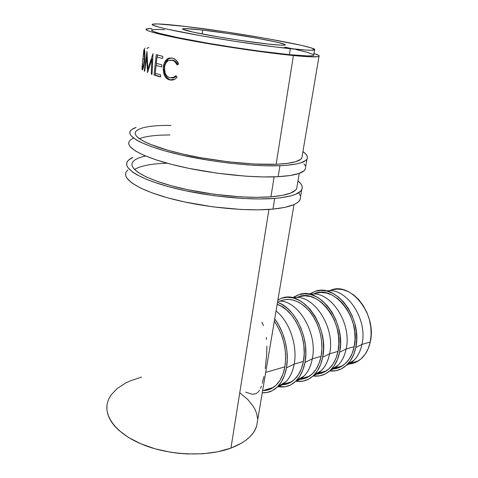 <?xml version="1.0" encoding="UTF-8"?>
<svg xmlns="http://www.w3.org/2000/svg" width="478" height="478" viewBox="0 0 478 478"><rect width="100%" height="100%" fill="white"/><g stroke="black" fill="none" stroke-linecap="round" stroke-linejoin="round"><path stroke-width="0.72" d="M279.947 165.699C253.955 166.816 210.643 162.054 177.541 154.167C144.362 146.28 126.556 136.81 130.279 131.074C131.169 129.646 133.105 128.439 136.093 127.447L131.904 129.418L130.44 130.829L129.819 132.388L130.082 134.097L131.247 135.931L136.355 139.935L140.299 142.062L150.857 146.447L164.671 150.839L181.174 155.009L209.209 160.375L228.675 163.07L247.568 164.898L264.932 165.776L279.947 165.699L278.178 176.693L279.947 165.699L286.37 165.316L296.772 163.9L300.68 162.902L305.818 160.399L307.055 158.935L307.42 157.352L306.942 155.667L305.651 153.91L302.927 151.604C306.804 154.334 308.161 156.82 306.984 159.06C304.868 162.711 295.858 164.928 279.947 165.699M129.221 141.452C125.469 147.606 143.155 157.495 176.173 165.525C209.101 173.562 252.241 178.163 278.178 176.693C294.06 175.695 303.076 173.239 305.233 169.332L306.984 159.06M135.214 133.051L135.513 134.659L136.666 136.391L138.68 138.226L145.3 142.145L149.877 144.183L168.238 150.355L183.689 154.251L200.897 157.728L228.078 161.779L254.105 164.026L276.111 164.283L293.414 55.538L309.475 56.78L317.918 56.673L318.993 56.362L319.226 55.914L318.635 55.352L313.938 53.53C318.199 54.833 319.878 55.777 318.981 56.368L301.839 158.033C299.82 161.492 291.239 163.578 276.111 164.283C251.577 165.28 211.019 160.793 180.027 153.396C148.957 146.011 132.161 137.114 135.65 131.713C139.283 127.351 151.078 125.248 171.016 125.397L164.976 125.421M163.87 135.053L169.899 134.957C155.959 134.981 145.754 136.218 139.283 138.674M318.981 56.368C317.344 57.282 308.818 57.007 293.414 55.538L276.111 164.283L287.469 163.374L295.709 161.701L300.638 159.377L301.851 158.009L302.192 155.936M128.755 142.862L129.006 144.673L130.153 146.621L135.22 150.827L143.95 155.314L156.121 159.879L171.285 164.301L188.762 168.346L217.388 173.221L245.895 176.185L263.205 176.938L278.178 176.693L290.212 175.504L298.893 173.49L304.05 170.771L305.299 169.194L305.633 166.965M305.227 165.723L303.96 163.858M133.129 138.327L130.858 139.672L129.389 141.189M274.695 198.394C248.859 200.551 206.066 196.273 173.466 187.956C140.777 179.638 123.324 168.931 127.136 161.97C128.05 160.238 129.998 158.732 132.98 157.453L128.785 159.945L127.303 161.672L126.652 163.554L126.879 165.579L127.996 167.736L132.974 172.337L136.833 174.745L147.2 179.626L153.623 182.04L168.626 186.683L185.936 190.847L214.305 195.729L242.591 198.472L259.793 198.968L274.695 198.394L272.974 209.107L274.695 198.394L281.082 197.731L291.461 195.717L295.368 194.403L300.56 191.26L301.839 189.479L302.257 187.579L301.845 185.589L300.62 183.534L297.991 180.875C301.755 184.006 303.016 186.922 301.767 189.629C299.539 194.044 290.51 196.966 274.695 198.394M126.108 172.11C122.266 179.465 139.606 190.573 172.128 199.021C204.566 207.482 247.192 211.599 272.974 209.107C288.76 207.47 297.788 204.321 300.053 199.661L301.767 189.629M299.258 173.359L296.689 188.571C294.562 192.754 285.975 195.508 270.93 196.828C246.546 198.8 206.478 194.761 175.946 186.964C145.336 179.166 128.875 169.116 132.448 162.556C134.049 159.7 138.435 157.519 145.617 156.019M160.608 163.518L166.595 163.225C151.329 163.727 140.634 165.8 134.515 169.463M131.988 164.169L132.251 166.075L133.356 168.101L138.124 172.427L146.28 176.962L157.609 181.509L171.68 185.84L187.872 189.73L214.383 194.289L240.828 196.864L256.937 197.342L270.93 196.828L282.241 195.388L290.475 193.136L295.452 190.208L296.707 188.541L297.113 186.061M125.618 173.777L125.828 175.91L126.927 178.163L131.868 182.96L140.424 187.979L152.386 192.981L167.318 197.725L184.538 201.955L212.782 206.837L240.966 209.472L258.108 209.842L272.974 209.107L284.948 207.362L293.629 204.733L296.671 203.138L298.834 201.387L300.13 199.499L300.531 196.864M300.166 195.412L298.971 193.261M127.757 169.965L126.27 171.793M347.859 364.075C351.665 363.991 355.208 362.91 358.482 360.824C364.391 356.911 368.311 350.631 370.247 341.991L361.96 344.405C360.03 353.134 356.11 359.468 350.207 363.411L346.419 365.341L354.102 360.197C357.944 356.194 360.561 350.93 361.96 344.405L355.757 347.536C354.288 354.485 351.527 360.077 347.47 364.314C342.368 369.404 336.422 371.627 329.629 370.982L335.915 370.725L341.37 368.861L346.281 365.467L350.44 360.651L353.642 354.598L355.757 347.536L361.96 344.405C368.15 318.701 345.941 286.722 326.456 291.006C345.941 286.722 368.15 318.701 361.96 344.405L370.247 341.991L371.125 334.767L370.832 327.197L369.369 319.597L366.799 312.301L363.25 305.603L358.876 299.79L353.863 295.087L348.438 291.67L342.816 289.644L337.223 289.065L331.881 289.925M341.238 366.566L339.816 366.656L341.238 366.566M336.805 366.524L336.183 366.441L336.805 366.524M331.887 369.076C335.675 369.004 339.195 367.923 342.451 365.831C348.354 361.87 352.268 355.483 354.186 346.664L346.126 349.012C344.214 357.914 340.306 364.361 334.409 368.341L330.244 370.432L338.161 365.228C342.069 361.159 344.728 355.752 346.126 349.012L339.583 352.274C338.107 359.45 335.311 365.198 331.188 369.506C326.002 374.668 319.967 376.831 313.09 375.989L319.794 375.822L325.243 373.951L330.149 370.516L334.289 365.634L337.486 359.468L339.583 352.274L346.126 349.012C352.322 322.572 329.593 289.632 310.085 294.376C329.593 289.632 352.322 322.572 346.126 349.012L354.186 346.664C361.159 317.589 333.082 283.299 313.437 294.119M325.267 371.52L324.03 371.579L325.267 371.52M320.613 371.376L320.164 371.304L320.613 371.376M315.528 374.113C319.4 374.107 322.997 373.025 326.319 370.868C332.21 366.865 336.106 360.364 338.012 351.372L329.587 353.828C327.693 362.91 323.809 369.464 317.924 373.485L313.371 375.732L321.527 370.48C325.5 366.339 328.183 360.788 329.587 353.828L322.674 357.221C321.198 364.642 318.372 370.54 314.189 374.925C308.937 380.147 302.843 382.239 295.906 381.205M308.591 376.682L307.557 376.724L308.591 376.682M298.469 379.359C302.419 379.43 306.087 378.355 309.469 376.126C315.343 372.081 319.22 365.467 321.102 356.295L312.289 358.859C310.425 368.126 306.559 374.8 300.698 378.863L295.739 381.259C298.846 380.279 301.648 378.516 304.145 375.965C308.173 371.759 310.891 366.052 312.289 358.859L304.988 362.402C303.518 370.068 300.656 376.126 296.414 380.584C291.21 385.776 285.181 387.813 278.327 386.702L285.384 386.69L290.803 384.826L295.673 381.319L299.784 376.282L302.933 369.894L304.988 362.402L312.289 358.859C318.103 332.282 296.862 298.415 277.694 301.242C296.862 298.415 318.103 332.282 312.289 358.859L321.102 356.295C323.839 342.009 319.465 324.102 310.515 312.522C300.471 300.686 290.224 296.91 279.767 301.206M291.174 382.071L290.355 382.095L291.174 382.071M282.157 384.832L284.84 384.533L289.985 382.747L294.597 379.407L298.487 374.615L301.469 368.55L303.411 361.44L294.185 364.128C292.351 373.593 288.515 380.38 282.677 384.491L277.306 387.025C280.514 386.105 283.4 384.33 285.975 381.695C290.056 377.423 292.793 371.561 294.185 364.128L286.459 367.827C284.996 375.756 282.116 381.976 277.826 386.505C273.326 391.046 268.14 393.125 262.261 392.749L266.993 392.504L272.388 390.64L277.234 387.096L281.309 381.976L284.434 375.469L286.459 367.827L294.185 364.128C297.824 345.612 289.298 321.138 276.051 310.987C289.298 321.138 297.824 345.612 294.185 364.128L303.411 361.44C308.065 339.087 294.048 309.505 277.174 304.331L281.07 306.105L286.519 309.941L291.574 315.169L296.013 321.604L299.634 328.984L302.281 337.002L303.835 345.325L304.211 353.589L303.411 361.44C301.564 370.809 297.71 377.536 291.855 381.623L282.677 384.491M280.658 384.832C284.685 384.987 288.419 383.918 291.855 381.623M272.95 387.694L272.382 387.706L272.95 387.694M202.654 30.072C234.74 33.717 289.363 43.474 285.061 44.986C283.938 45.452 278.495 45.159 268.714 44.113L280.789 45.147L283.998 45.165L285.205 44.86L284.452 44.257L277.491 42.291L256.435 38.109L228.878 33.609L202.654 30.072L185.589 28.578L183.128 28.674L182.59 29.086L193.04 32.11L218.876 36.979L240.153 40.355L268.714 44.113C253.567 42.464 229.356 38.903 210.595 35.539C191.009 31.942 181.724 29.69 182.727 28.776C184.466 28.304 191.11 28.734 202.654 30.072L202.17 33.974L202.654 30.072M290.307 48.702C266.766 46.217 227.367 40.463 196.924 35.008C166.416 29.54 149.494 25.268 152.452 24.217C155.571 23.464 166.643 24.211 185.661 26.463L226.106 31.954L268.218 38.82L301.23 45.314L311.035 47.836L314.775 49.551L311.59 50.238L305.418 50.035L276.78 47.137L235.206 41.335L200.784 35.689L167.378 29.206L158.983 27.186L152.596 25.023L152.135 24.551L152.476 24.205L158.039 23.936L185.661 26.463C236.15 32.301 320.182 47.262 314.548 49.891C312.994 50.614 304.91 50.22 290.307 48.702L289.369 54.647L290.307 48.702M151.855 29.833C148.885 31.106 165.741 35.593 196.177 41.138C226.53 46.677 265.852 52.347 289.369 54.647C303.96 56.046 312.044 56.32 313.622 55.454L314.548 49.891M293.414 55.538C268.409 53.112 226.237 47.041 193.686 41.102C161.056 35.157 143.113 30.365 146.31 29.015L151.992 28.537L147.648 28.704L145.957 29.397L147.696 30.646L153.02 32.42L174.082 37.332L197.534 41.795L243.882 49.294L293.414 55.538M107.556 402.392C103.439 416.959 117.415 434.843 144.517 445.299C171.548 455.779 207.846 456.735 230.946 448.107L268.929 209.43L230.946 448.107C245.226 442.568 253.794 435.201 256.656 426.012L293.994 204.572M270.93 196.828L274.109 176.86L270.93 196.828M178.39 63.377L178.653 63.968L177.207 64.948L174.894 61.734L173.418 60.736L171.214 60.067L168.095 60.754L166.069 62.732L164.802 65.749L164.426 68.378L164.557 71.067L165.615 74.287L167.497 76.635L169.941 77.824L173.09 77.675L175.952 75.679L177.099 77.209L175.462 78.774L173.604 79.772L171.638 80.155L168.842 79.683L166.475 78.273L165.179 76.755L163.876 73.941L163.195 69.047L164.307 62.941L166.32 59.804L169.063 58.077L172.672 58.167L175.892 59.965L178.39 63.377M154.053 75.04L156.27 54.612L162.801 56.362L162.562 58.489L156.987 56.996L156.3 63.311L161.857 64.865L161.618 66.98L156.073 65.414L155.219 73.259L160.745 74.891L160.512 76.988L154.053 75.04L160.536 76.731L155.296 75.13L155.493 73.343L155.296 75.13L154.053 75.04L160.512 76.988L160.745 74.891L155.219 73.259L156.073 65.414L161.618 66.98L161.857 64.865L156.3 63.311L156.987 56.996L162.562 58.489L162.801 56.362L156.27 54.612L154.053 75.04M151.914 59.2L147.535 72.65L146.674 57.169L144.673 71.276L144.248 71.031L146.973 51.439L147.839 69.023L152.996 53.632L152.034 74.365L151.203 74.072L151.914 59.2L152.727 59.278L151.914 59.2L151.203 74.072L152.034 74.365L152.996 53.632L147.839 69.023L148.634 69.107L147.839 69.023L146.973 51.439L144.248 71.031L144.673 71.276L146.674 57.169L147.535 72.65L151.914 59.2M142.42 63.586L142.133 69.854L142.564 69.668C143.352 68.36 144.045 65.384 144.631 60.742C145.055 54.211 144.93 50.381 144.26 49.24L143.4 54.133L143.944 49.682L144.26 49.24L144.601 50.339L144.912 56.607L144.517 61.764L143.328 67.739L142.336 69.913L141.978 68.695L142.42 63.592M266.443 390.293L271.564 388.506L276.153 385.131L280.018 380.267L282.97 374.083L284.888 366.835L265.69 372.422L284.888 366.835C287.159 350.356 283.633 335.162 274.318 321.252L277.383 326.038L281.022 333.608L283.687 341.83L285.258 350.35L285.659 358.811L284.888 366.835C283.072 376.401 279.248 383.248 273.428 387.377L262.595 390.759M263.157 390.586C266.844 390.592 270.267 389.522 273.428 387.377M257.678 392.522L255.575 393.824L252.175 394.248L245.692 392.133M259.458 390.359L258.305 391.9M261.442 386.081L260.504 388.417M263.862 376.64L262.308 383.32M266.873 346.09L266.634 355.124L265.218 368.568M266.288 337.354L266.521 339.482M261.92 322.202L263.456 325.608M293.976 49.079L284.721 47.143M151.532 30.222L153.271 31.405L158.343 33.078L178.139 37.666L208.253 43.271L234.357 47.495L260.211 51.194L289.369 54.647L307.969 55.944L312.522 55.759L313.586 55.472L313.723 54.839M313.353 54.546L307.515 52.383L295.984 49.521M164.534 29.708L157.453 29.385L151.879 29.821M106.929 405.882L106.935 409.861L107.699 413.912L109.247 418.005L111.571 422.086L114.666 426.113L118.514 430.039L128.361 437.394L140.741 443.769L155.117 448.818L170.807 452.278L178.903 453.341L187.023 453.951L202.959 453.765L217.831 451.77L230.946 448.107L241.766 443.004L246.194 440.005L249.91 436.755L252.904 433.301L255.156 429.686L256.674 425.946L257.558 420.646M257.511 418.256L256.859 414.384L255.539 410.542L253.561 406.766L247.801 399.518L239.884 392.868M141.584 377.1L130.637 380.721L125.744 382.992L117.385 388.375L111.243 394.78L109.115 398.311L107.664 402.022M172.229 60.114L174.404 60.778L175.85 61.77L177.888 64.482C176.633 62.122 174.96 60.7 172.869 60.222L171.859 60.174C174.129 60.688 175.91 62.277 177.207 64.948L178.653 63.968C177.123 60.622 174.972 58.645 172.194 58.041L168.095 58.459C165.394 60.037 163.805 62.893 163.321 67.034L164.193 74.831C165.406 77.699 167.246 79.402 169.702 79.946L174.912 79.145L177.099 77.209L175.952 75.679L174.129 77.179L169.941 77.824C166.009 76.516 164.193 73.068 164.498 67.482C164.904 64.136 166.189 61.841 168.352 60.61L172.869 60.222L171.59 60.091M171.692 77.974L175.014 77.215L176.346 76.199L174.046 77.681L172.486 77.998M171.829 80.149L170.706 79.963C168.28 79.426 166.469 77.729 165.292 74.879L164.193 74.831L165.292 74.879L164.444 67.099L163.321 67.034L164.444 67.099C164.94 62.935 166.517 60.073 169.182 58.519L171.488 57.922L168.244 59.111L165.43 63.012L164.444 67.099L164.402 71.12L164.982 73.994L166.254 76.791L169.039 79.348L171.829 80.149M156.354 65.432L156.575 63.395L156.354 65.432M157.268 57.019L157.495 54.958L157.268 57.019M147.224 57.229L146.674 57.169L147.224 57.229M148.538 69.418L148.521 69.095L148.538 69.418M152.315 59.242L152.799 57.784L152.315 59.242M143.896 62.857L144.523 56.924M144.535 56.637L143.95 62.265M142.904 58.848L144.284 59.039L142.904 58.848L144.057 51.271C144.571 52.204 144.655 55.293 144.302 60.527C143.836 64.309 143.298 66.693 142.689 67.685L142.336 67.852L142.904 58.848M144.649 60.569L144.302 60.527L144.649 60.569M144.738 51.361L144.057 51.271L144.738 51.361M144.452 48.672L145.067 48.158M147.027 48.75L147.559 47.943L148.903 47.531M142.737 60.479L142.408 67.912L143.567 65.098L144.302 60.527L144.511 54.259L144.123 51.385L143.651 52.245L143.071 57.223M274.707 318.951L278.543 324.801L282.384 332.778L285.199 341.453L286.854 350.446L287.284 359.366L286.459 367.827C289.405 352.017 284.452 331.666 274.707 318.951M277.515 302.299L281.411 304.08L287.159 308.113L292.494 313.616L297.179 320.385L301.009 328.165L303.799 336.626L305.436 345.403L305.836 354.12L304.988 362.402C309.893 338.932 295.213 307.844 277.515 302.299M317.016 374.059L319.262 373.76L324.431 371.968L329.079 368.699L333.005 364.057L336.028 358.201L338.012 351.372L329.587 353.828C335.777 326.605 312.516 292.65 293.02 297.896C312.516 292.65 335.777 326.605 329.587 353.828L322.674 357.221C329.503 326.928 302.592 289.829 282.008 298.093L277.927 299.849L281.823 298.153L287.415 297.25L293.295 297.967L299.228 300.309L304.976 304.217L310.3 309.577L314.972 316.173L318.784 323.761L321.563 332.019L323.176 340.593L323.546 349.119L322.674 357.221L320.601 364.565L317.422 370.838L313.293 375.798L308.406 379.269L302.962 381.139L297.202 381.372M299.969 379.329L302.431 379.03L307.587 377.238L312.224 373.933L316.131 369.219L319.137 363.256L321.102 356.295L321.927 348.611L321.569 340.527L320.039 332.395L317.41 324.568L313.801 317.368L309.374 311.106L304.325 306.016L298.875 302.287L293.241 300.053L287.66 299.353L282.343 300.196M299.353 296.665L304.689 295.822L310.276 296.474L315.91 298.636L321.359 302.257L326.396 307.211L330.812 313.323L334.403 320.35L337.014 327.992L338.52 335.938L338.854 343.849L338.012 351.372C344.943 321.586 316.532 286.37 296.958 297.585M293.707 297.089L298.84 294.669L304.45 293.761L310.33 294.436L316.269 296.701L322.011 300.501L327.328 305.711L331.989 312.146L335.777 319.549L338.532 327.615L340.121 335.998L340.479 344.333L339.583 352.274C346.46 322.704 319.854 286.615 299.204 294.556L292.656 297.812M309.29 294.197L315.701 291.168C336.393 283.538 362.671 318.671 355.757 347.536L356.672 339.762L356.337 331.601L354.772 323.403L352.035 315.522L348.265 308.292L343.628 302.018L338.322 296.934L332.586 293.241L326.653 291.048L320.768 290.415L315.151 291.329L310.001 293.725M333.333 369.004L340.563 366.925L345.218 363.692L349.155 359.115L352.19 353.367L354.186 346.664L355.046 339.29L354.73 331.553L353.248 323.779L350.661 316.311L347.088 309.451L342.69 303.488L337.665 298.66L332.222 295.141L326.594 293.05L321.001 292.434L315.659 293.289M349.239 364.003L356.594 361.912L361.254 358.715L365.192 354.21L368.239 348.564L370.247 341.991C377.297 313.431 349.221 279.971 329.539 290.797M358.482 360.824L350.207 363.411M347.47 364.314L354.102 360.197M342.451 365.831L334.409 368.341M331.188 369.506L338.161 365.228M326.319 370.868L317.924 373.485M314.189 374.925L321.527 370.48M309.469 376.126L300.698 378.863M296.414 380.584L304.145 375.965M277.826 386.505L285.975 381.695M175.014 77.215L174.129 77.179M169.182 58.519L168.065 58.477M144.404 49.521L144.003 49.467M143.316 67.768L142.689 67.685M144.171 51.51L143.83 51.469"/></g></svg>
